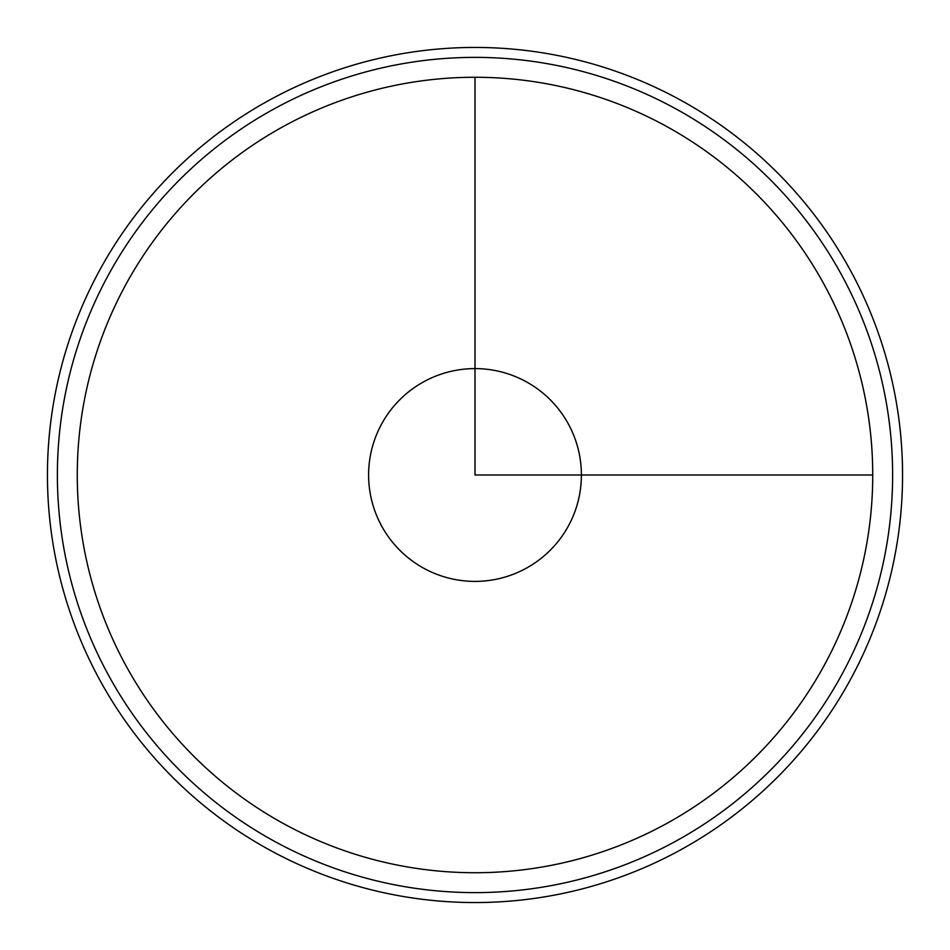 <?xml version="1.0" encoding="UTF-8"?>
<svg xmlns="http://www.w3.org/2000/svg" width="950" height="950" viewBox="0 0 950 950"><rect width="100%" height="100%" fill="white"/><g stroke="black" fill="none" stroke-linecap="round" stroke-linejoin="round"><path stroke-width="1.43" d="M381.627 526.003A106.388 106.388 0 0 0 526.003 568.373A106.388 106.388 0 0 0 568.373 423.997A106.388 106.388 0 0 0 423.997 381.627A106.388 106.388 0 0 0 381.627 526.003M99.786 270.014A427.559 427.559 0 0 1 679.986 99.786A427.559 427.559 0 0 1 850.214 679.986A427.559 427.559 0 0 1 270.014 850.214A427.559 427.559 0 0 1 99.786 270.014M108.502 274.788A417.62 417.62 0 0 1 675.212 108.502A417.62 417.62 0 0 1 841.498 675.212A417.62 417.62 0 0 1 274.788 841.498A417.62 417.62 0 0 1 108.502 274.788M475 77.271L475 475L872.729 475A397.729 397.729 0 0 0 475 77.271A397.729 397.729 0 0 0 77.271 475A397.729 397.729 0 0 0 475 872.729A397.729 397.729 0 0 0 872.729 475"/></g></svg>
